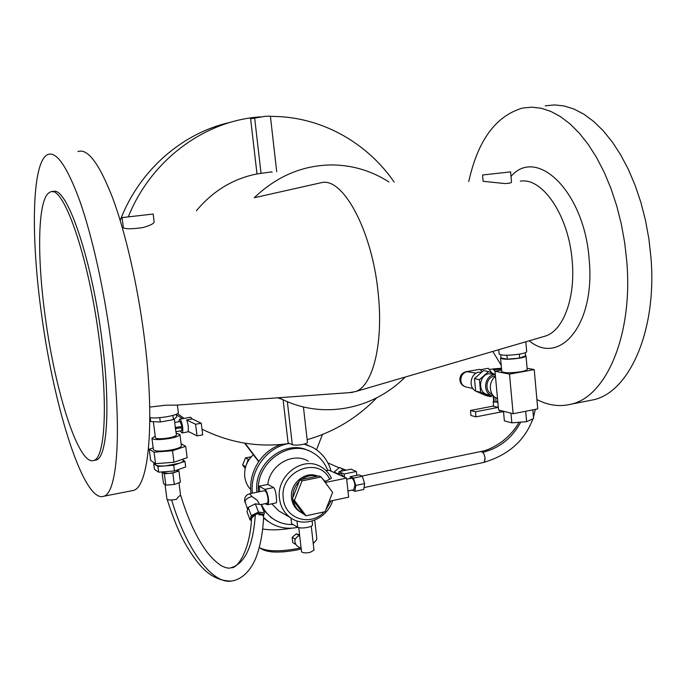 <?xml version="1.0" encoding="UTF-8"?>
<svg xmlns="http://www.w3.org/2000/svg" width="686" height="686" viewBox="0 0 686 686"><rect width="100%" height="100%" fill="white"/><g stroke="black" fill="none" stroke-linecap="round" stroke-linejoin="round"><path stroke-width="1.03" d="M273.8 552.016L271.279 551.836M262.661 528.966C270.576 530.347 280.265 530.089 291.721 528.194M300.288 547.925L298.084 548.448C279.699 551.913 266.751 551.604 259.248 547.531M295.537 544.35L292.785 542.617L292.167 537.335L296.386 533.811L299.593 534.934M301.214 548.946L297.613 549.838C279.271 553.216 266.948 552.736 260.646 548.406M545.198 105.833L554.58 104.915L564.261 105.987L574.105 109.091L583.992 114.27L593.75 121.508L603.234 130.76L612.272 141.933L620.71 154.899L628.393 169.476L635.176 185.452L640.93 202.559L645.535 220.523L648.905 239.02L650.98 257.747C657.128 331.501 628.77 392.503 593.27 399.818L588.099 400.838M536.898 399.552C548.251 405.435 559.613 406.987 570.992 404.208C605.678 397.057 633.161 335.788 626.798 261.443L624.672 242.57L621.284 223.91L616.688 205.8L610.986 188.539L604.263 172.418L596.674 157.703L588.348 144.617L579.447 133.324L570.126 123.977L560.539 116.654L550.849 111.415L541.203 108.251L531.727 107.153L522.561 108.054C495.781 115.934 477.85 140.424 468.761 181.524M511.001 176.439C536.735 146.067 584.686 191.651 589.223 260.157C595.371 325.181 559.373 366.187 529.249 340.779M542.995 336.757L545.653 335.977C563.249 330.352 575.58 298.11 572.218 261.306C568.977 215.91 542.48 177.134 520.34 181.155M77.947 151.555C87.697 148.15 99.264 163.611 112.65 197.945C125.401 232.245 137.389 284.15 144.009 335.197C155.379 421.195 148.879 487.197 133.367 490.43L131.103 490.876M110.763 340.282C103.903 288.763 92.156 236.301 80.03 201.598C67.322 166.861 56.595 151.169 47.84 154.496C31.47 161.527 30.707 238.522 41.855 316.495C54.323 408.787 83.992 503.473 103.723 496.27C117.726 493.345 122.52 427.078 110.763 340.282M52.565 191.883C65.307 183.325 90.895 254.309 101.597 337.118C110.806 404.569 107.376 457.468 96.246 459.997L94.514 460.315M98.981 337.512C88.202 254.283 62.572 183.128 50.001 192.2C37.533 197.242 36.684 256.778 45.533 318.827C55.463 392.589 78.941 466.531 93.862 460.435C104.889 457.931 108.217 405.014 98.981 337.512M394.141 182.064C366.495 141.839 319.762 115.908 270.421 116.423M260.38 116.843L257.593 117.083C203.056 121.782 150.688 160.901 128.376 216.673M120.196 220.446C139.052 170.445 182.45 132.741 230.625 122.271M510.59 171.903L511.499 182.056C511.567 182.896 509.278 183.385 504.639 183.539L483.133 181.301L482.55 174.981L510.59 171.886L482.55 174.981M349.423 392.641L355.528 391.577C372.755 386.038 383.706 343.549 378.149 292.931C372.275 231.379 343.557 178.18 322.214 182.476L254.266 197.731C277.384 175.642 303.907 164.709 333.842 164.949C353.83 165.523 372.206 171.208 388.971 182.004M506.182 347.519L525.819 341.782L526.694 351.575C526.745 352.381 524.533 353.204 520.039 354.045C508.849 355.614 501.878 355.648 499.125 354.139L499.108 354.002M153.158 214.041L122.039 217.599L153.158 214.041L154.144 221.827C153.998 223.585 150.285 225.488 143.005 227.529L142.602 227.615C131.532 229.141 125.118 229.15 123.351 227.649L123.343 227.615M149.72 407.09L165.36 405.246L177.005 405.083M177.4 405.126L178.343 412.612C178.137 413.941 174.433 415.296 167.221 416.668C159.744 417.903 153.947 418.237 149.84 417.663M271.382 171.92L256.993 173.935L250.613 118.764L265.036 116.337L270.387 116.14L276.698 171.637M303.426 406.935L307.448 442.333C307.414 443.087 305.759 443.799 302.492 444.477C297.861 445.257 294.466 445.325 292.305 444.674L288.094 442.864L283.112 399.767M196.402 210.748C212.866 190.974 233.06 178.712 256.993 173.935M500.977 357.535L500.557 358.169C503.112 359.601 509.544 359.584 519.859 358.126C524.01 357.355 526.051 356.583 525.999 355.82L525.476 355.391M526.008 355.948L527.208 369.274C527.26 370.088 525.227 370.886 521.086 371.683C510.787 373.158 504.356 373.124 501.8 371.589L501.792 371.46M497.401 398.403L497.401 398.403C489.067 396.071 487.789 381.793 495.472 376.545M495.301 374.667L493.851 374.805C484.256 376.014 482.49 392.992 491.682 395.479L493.157 395.822M488.038 394.63L486.614 394.296C477.465 391.809 479.214 374.959 488.758 373.759L495.283 374.522M475.638 390.969C468.109 387.479 470.527 373.253 478.837 372.215L481.658 372.224M476.23 373.158L466.96 371.666C462.827 372.884 460.786 375.859 460.812 380.601C461.241 383.731 462.776 385.806 465.408 386.818L472.86 388.533M466.386 371.632L479.788 369.351L482.395 371.572M489.307 369.48L492.814 368.999L495.018 371.229M492.034 393.996C484.239 391.749 485.825 377.334 493.989 376.305L495.438 376.185M497.822 401.816L496.055 401.704L495.669 397.614M493.646 400.993L493.165 401.533L493.731 401.919L497.865 402.219M498.328 407.235L493.628 406.455M503.533 411.711L499.897 412.183L499.725 410.331M250.947 493.474L250.905 493.114C249.721 481.752 252.371 471.205 258.871 461.455C264.607 453.3 271.939 447.641 280.874 444.468M304.584 443.988L308.58 445.506M331.124 471.188C328.037 460.409 321.794 452.426 312.387 447.238L304.138 444.108M289.552 443.49C267.712 446.252 249.593 470.253 252.397 493.174M256.941 492.248C253.074 463.839 285.385 438.491 308.803 450.796M326.107 470.69L327.694 470.373C324.624 462.398 319.479 456.404 312.267 452.4C289.286 438.508 255.424 462.887 258.45 491.939M321.177 476.976L318.921 475.921L317.395 476.23C311.796 474.755 306.462 475.844 301.394 479.488L299.851 479.806L299.242 481.366C294.851 485.945 292.725 491.382 292.871 497.659L292.253 499.228L293.196 500.463C294.217 505.471 296.695 509.338 300.648 512.065L306.042 515.795L294.405 500.386L302.037 480.886L321.177 476.976L332.599 492.385L325.087 511.696L306.042 515.795M327.694 470.373L328.808 470.15L346.559 478.108L326.099 482.327L322.48 478.725M317.704 476.17C305.442 470.304 289.312 483.836 291.559 498.302C292.313 503.918 294.869 508.232 299.207 511.267L301.06 512.331M325.275 481.306L329.709 479.291C318.587 455.092 278.91 471.222 283.327 498.696C284.939 518.968 310.629 526.934 324.272 511.867M329.709 479.291L331.449 478.176C329.057 473.254 325.558 469.481 320.954 466.849C302.809 455.444 275.883 475.818 279.519 498.696C280.634 506.903 284.33 513.265 290.607 517.784C304.721 528.203 327.316 518.736 332.65 500.566M346.679 479.231L351.352 478.262C353.033 478.468 354.233 480.74 354.954 485.062L353.762 489.753M338.035 474.283L341.053 473.666L343.72 476.839M250.622 489.487C247.363 486.014 245.408 481.804 244.765 476.839C244.01 468.126 246.891 460.769 253.4 454.767M361.916 476.084L480.946 451.499C482.953 451.62 484.307 453.755 485.002 457.905L484.427 461.729L483.39 462.51M341.705 471.076L344.792 470.45M259.762 491.665L259.111 486.203L267.806 484.427L273.637 487.566C274.992 488.981 275.866 492.085 276.252 496.887C276.775 500.454 276.715 502.461 276.081 502.915L275.986 502.932M265.088 503.695L267.377 504.733C268.432 504.193 268.783 502.118 268.423 498.508C267.712 493.766 266.52 490.722 264.847 489.367L259.111 486.203M249.79 493.706L264.453 490.704C265.979 490.987 267.137 493.5 267.926 498.225C268.209 501.157 267.926 502.838 267.068 503.284L266.974 503.301M247.637 509.381L244.962 501.295C245.897 499.082 248.229 497.487 251.951 496.518L257.379 500.411L259.582 504.424M251.951 496.518L249.695 493.731C246.18 494.803 244.482 497.187 244.619 500.891L245.013 502.444M251.582 518.307C251.873 516.069 254.069 514.363 258.168 513.197L262.841 514.277L263.433 515.812M171.637 499.974C186.618 550.609 212.78 584.309 231.319 581.085C245.356 579.147 253.803 564.475 256.675 555.711C260.56 544.864 262.875 532.002 263.63 517.124C263.415 515.177 261.503 514.011 257.893 513.625L255.312 514.774L251.608 517.999C249.927 551.398 237.279 568.222 231.679 567.751M258.793 514.852L262.001 514.792M312.13 521.06L312.559 524.773C312.542 525.742 310.938 526.599 307.722 527.363C303.178 528.211 299.842 528.186 297.69 527.268L291.627 523.684L290.967 518.024M267.806 484.427C269.932 464.782 292.956 451.757 308.263 461.155M311.255 526.196L313.991 550.155L310.089 552.376C305.381 553.199 302.526 552.967 301.531 551.69L301.523 551.63M297.355 546.082L296.798 545.73C293.548 541.477 294.44 538.064 299.456 535.474L299.653 535.44M155.225 436.073L151.94 438.311C153.698 439.975 159.624 440.018 169.716 438.448C176.345 437.136 179.749 435.799 179.929 434.452L176.225 433.235M179.938 434.53L181.378 445.831C181.207 447.238 177.811 448.61 171.191 449.956C161.116 451.542 155.19 451.465 153.424 449.716L153.415 449.656M183.059 459.088L183.248 460.58C183.342 461.395 182.047 462.287 179.355 463.247L165.798 465.845C160.687 466.206 157.36 465.948 155.816 465.091L155.336 464.439M177.923 469.721L178.026 470.519L175.899 472.011L172.529 472.894L168.593 473.426L162.916 472.611M180.547 495.009L180.572 495.103C178.643 496.467 177.314 497.865 176.585 499.271L175.787 499.451C170.797 500.283 167.838 500.171 166.938 499.108L166.93 499.074M182.082 427.764L181.464 430.688M155.439 437.771L155.448 437.814C156.768 439.066 161.21 439.1 168.773 437.917C173.747 436.939 176.302 435.936 176.439 434.924L175.419 428.587M180.212 430.919L181.97 432.969C182.733 432.532 182.973 430.757 182.699 427.652L182.553 426.503C181.876 422.559 180.967 420.141 179.826 419.266L178.6 421.736M186.626 419.935L195.57 424.257L201.255 423.228L202.704 434.855L197.028 435.902L188.067 431.314C188.744 428.098 188.264 424.308 186.626 419.935L192.2 418.932L190.554 417.234L179.552 419.206M182.708 427.652L175.367 428.561L174.39 418.837M175.264 427.378L182.553 426.503L175.222 427.421M174.844 422.413L180.118 421.547L181.901 426.178M175.968 428.879L175.822 427.73M201.255 423.228L192.2 418.932M197.028 435.902L195.57 424.257M178 470.33L178.935 470.922L172.846 473.1L164.348 473.752L162.033 472.225L162.831 471.942M162.033 472.225L163.5 483.519L165.815 485.113L174.304 484.47L180.384 482.241L178.935 470.922M164.348 473.752L165.815 485.113M172.846 473.1L174.304 484.47M183.205 460.246L184.954 461.284L173.695 465.237L157.917 466.463L153.733 463.727L154.959 463.307M153.733 463.727L154.47 469.387L158.663 472.182L174.433 470.965L185.674 466.969L184.954 461.284M157.917 466.463L158.663 472.182M173.695 465.237L174.433 470.965M181.113 443.739L185.7 446.277L172.52 450.728L154.058 452.203L149.222 449.201L153.192 447.889M149.222 449.201L150.697 460.538L155.55 463.685L173.995 462.244L187.141 457.673L185.7 446.277M154.058 452.203L155.55 463.685M172.52 450.728L173.995 462.244M299.233 535.534L296.386 533.811M295.203 539.213L292.167 537.335M281.843 512.691L278.585 510.804L271.836 503.798M316.495 449.767L322.454 434.512M245.065 443.216L258.871 461.455M269.512 522.355L263.587 518.059M182.407 418.692L176.448 414.747M258.682 461.729L244.602 443.139M263.544 516.438L262.112 514.826M264.393 512.871L261.22 504.656L255.321 503.824L248.178 507.383L246.994 511.739L250.107 519.971L251.308 515.64L258.485 512.073L264.393 512.871L263.493 515.975M251.453 520.151L250.107 519.971M248.178 507.383L251.308 515.64M255.321 503.824L258.485 512.073M337.889 474.223L339.038 472.671M340.59 471.308L343.069 469.13L345.907 470.219M337.829 473.726L334.159 472.079L334.211 472.577M346.147 470.176L339.364 467.518L334.159 472.079M343.069 469.13L339.364 467.518M339.193 474.052L338.927 471.642L344.183 473.975L344.535 477.207M338.927 471.642L351.043 469.173L356.394 471.471L344.183 473.975M356.823 475.347L356.394 471.471M245.665 466.737L248.281 459.363L249.404 459.14M251.325 456.782L245.434 457.922L242.638 465.005L245.228 468.392M248.281 459.363L245.434 457.922M245.468 466.489L242.638 465.005M350.04 478.536L350.306 476.684L353.462 478.082L355.777 485.439L354.911 491.339L352.21 490.078M353.462 478.082L362.319 476.255L359.121 474.866L350.306 476.684M354.911 491.339L363.752 489.478L364.643 483.587L362.319 476.255M355.777 485.439L364.643 483.587M346.559 478.108L348.651 497.17L329.126 501.312M261.443 504.459C264.007 510.273 267.763 514.972 272.719 518.547C278.79 522.792 285.573 524.781 293.051 524.524M325.558 510.47L331.064 500.9M310.518 514.826L316.58 513.522M301.394 479.488L317.395 476.23M299.851 479.806L302.037 480.886M292.253 499.228L294.405 500.386M302.912 513.334L293.196 500.463M292.871 497.659L299.242 481.366M273.954 519.388L271.073 517.553L263.012 509.295M263.613 517.544L268.055 521.351C276.99 527.577 286.911 529.575 297.818 527.337M493.688 396.096L494.246 402.056L496.055 401.704M480.826 451.525L482.867 452.331C485.053 455.53 485.568 458.668 484.427 461.729M492.814 368.999L495.215 371.195M493.731 401.927L493.131 395.496M491.879 373.047L488.329 368.296L480.612 369.685M491.013 372.661L491.836 372.515M492.154 395.625L490.91 396.731L480.62 392.281L479.42 379.658L488.552 371.58L495.155 374.496M488.552 371.58L483.527 370.569L474.455 378.586L475.647 391.114L485.885 395.548L490.91 396.731M479.42 379.658L474.455 378.586M480.62 392.281L475.647 391.114M524.919 411.411L513.137 413.727L498.593 410.039L494.975 371.237L509.509 374.119L513.137 413.727M503.49 411.283L504.382 420.87L511.859 422.859L526.616 421.684L533.605 418.529L532.833 409.859M510.967 413.178L511.859 422.859M525.682 411.351L526.616 421.684M526.042 411.188L537.73 408.899L534.231 369.591L509.509 374.119M527.114 368.262L534.231 369.591M494.975 371.237L501.655 370.02M500.737 354.894L501.029 358.049L507.263 359.164L519.611 358.083L525.527 355.905L525.244 352.741M177.597 413.615L184.062 418.4M201.993 429.162C230.162 443.07 259.317 447.838 289.458 443.448M307.148 439.683C333.902 432 357.089 418.048 376.7 397.837M271.982 171.852L272.033 172.289M279.013 397.717L282.306 399.381C323.166 419.48 373.27 409.336 405.194 377.051M492.805 351.438L501.226 365.355M506.903 355.262L507.263 359.164M519.259 354.173L519.611 358.083M159.744 417.671L160.301 421.993L173.421 419.643L176.722 416.908L176.388 414.25M172.881 415.424L173.421 419.643M150.183 417.723L150.68 421.547L160.301 421.993M498.345 407.39L475.501 411.806L475.981 416.848L470.956 415.484L470.476 410.477L493.586 406.018M475.981 416.848L499.897 412.183M470.476 410.477L475.501 411.806M283.035 551.921L284.193 551.836M314.84 541.769L313.245 543.612M314.737 520.16L316.778 538.107C317.026 539.65 315.826 541.271 313.176 542.969M466.48 387.058L465.408 386.818C462.218 385.669 460.366 383.431 459.869 380.104C459.792 375.696 461.884 372.892 466.154 371.675L466.96 371.666M273.637 487.566L264.847 489.367M296.961 520.923L297.69 527.268M167.213 499.468C172.915 517.544 178.746 531.916 184.706 542.6C189.619 551.475 194.764 559.047 200.158 565.307C209.23 575.828 219.623 581.085 231.319 581.085L233.42 580.725M180.572 495.086C189.242 522.826 197.105 538.013 206.1 550.798C210.876 557.221 215.961 562.203 221.346 565.736C225.025 567.588 227.846 568.368 229.819 568.068C244.61 564.595 253.108 546.836 255.312 514.774M494.152 369.72L501.56 368.982M520.725 422.156C512.108 438.062 499.485 448.121 482.867 452.331M287.34 401.653L292.305 444.674M254.626 117.743L261.04 173.412M499.125 354.139L498.713 349.706M123.351 227.649L122.039 217.599M501.8 371.589L500.557 358.169M493.637 406.524L493.165 401.533M483.51 462.484L364.034 487.592M327.874 462.887L339.081 467.766M301.531 551.69L298.753 527.671M296.798 545.73L301.163 548.474M153.424 449.716L151.94 438.311M155.345 464.499L155.216 463.47M162.925 472.654L162.822 471.865M166.938 499.108L165.06 484.599M181.541 430.679L176.028 431.683M188.839 431.708L181.97 432.969M155.448 437.814L153.355 421.667M180.572 495.103L178.995 482.747M290.607 517.784L278.585 510.804M260.783 504.596L267.068 503.284M267.377 504.733L276.081 502.915M353.865 489.735L347.974 490.97M300.648 512.065L299.207 511.267M272.719 518.547L271.073 517.553M268.055 521.351L266.417 520.348M483.707 462.415C508.446 455.084 524.841 440.566 532.893 418.846M533.476 417.114L535.346 409.362M480.963 451.482C487.043 450.556 494.263 447.135 502.598 441.218C510.393 434.821 515.829 428.51 518.916 422.302M492.702 368.974L501.492 368.228M486.614 394.296L491.682 395.479M277.753 397.811L282.306 399.381M149.72 407.055L150.586 406.987M176.842 405.092L352.57 392.409M545.653 335.977L523.247 342.528M514.491 345.092L355.528 391.577M93.862 460.435L96.246 459.997M103.723 496.27L133.367 490.43M570.992 404.208L593.27 399.818"/></g></svg>
